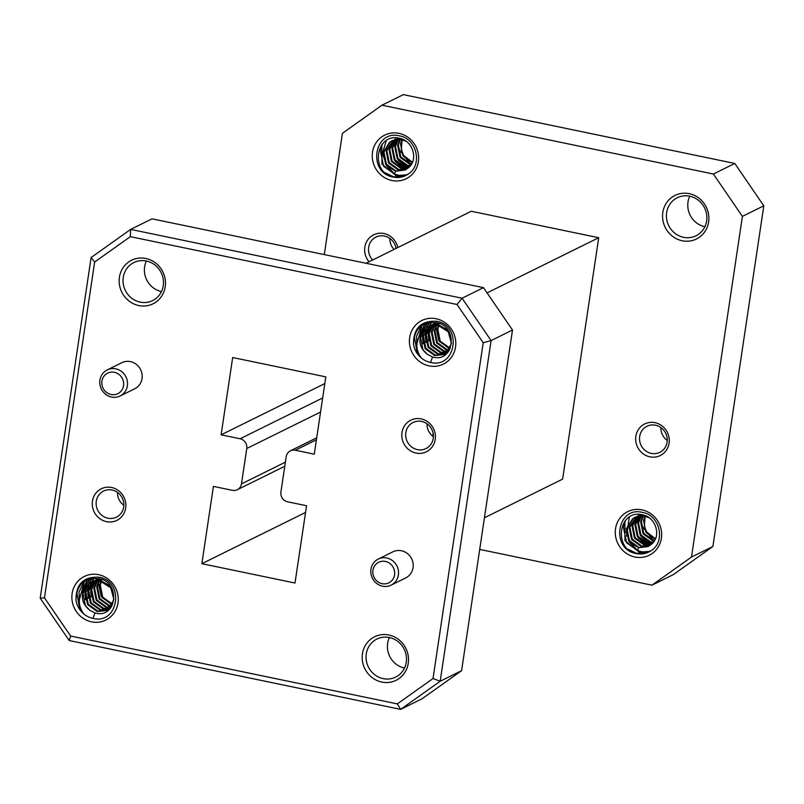 <?xml version="1.0" encoding="UTF-8"?>
<svg xmlns="http://www.w3.org/2000/svg" width="804" height="804" viewBox="0 0 804 804"><rect width="100%" height="100%" fill="white"/><g stroke="black" fill="none" stroke-linecap="round" stroke-linejoin="round"><path stroke-width="1.21" d="M382.091 583.674A11.467 10.804 -116.3 0 0 394.563 574.8A11.467 10.804 -116.3 0 0 385.417 561.443A11.467 10.804 -116.3 0 0 372.945 570.317A11.467 10.804 -116.3 0 0 382.091 583.674M386.784 558.006A14.542 13.708 63.7 0 1 398.362 570.408A14.542 13.708 63.7 0 1 391.116 585.141A14.542 13.708 63.7 0 1 382.573 586.196A14.542 13.708 63.7 0 1 370.986 573.805A14.542 13.708 63.7 0 1 378.232 559.071A14.542 13.708 63.7 0 1 386.784 558.006M111.073 394.523A11.467 10.804 -116.3 0 0 123.545 385.659A11.467 10.804 -116.3 0 0 114.399 372.302A11.467 10.804 -116.3 0 0 101.927 381.166A11.467 10.804 -116.3 0 0 111.073 394.523M115.766 368.865A14.542 13.708 63.7 0 1 127.344 381.257A14.542 13.708 63.7 0 1 120.097 395.99A14.542 13.708 63.7 0 1 111.545 397.055A14.542 13.708 63.7 0 1 99.967 384.654A14.542 13.708 63.7 0 1 107.213 369.92A14.542 13.708 63.7 0 1 115.766 368.865M667.25 440.471A14.542 13.708 63.7 0 1 660.888 427.587M394.05 249.421A14.542 13.708 63.7 0 1 389.87 238.436M704.867 226.748A21.206 19.989 63.7 0 1 689.782 196.216M369.056 261.782A17.618 16.613 63.7 0 1 366.614 241.692A17.618 16.613 63.7 0 1 384 233.542A17.618 16.613 63.7 0 1 397.839 247.552M396.05 248.436A14.542 13.708 -116.3 0 0 384.473 236.064A14.542 13.708 -116.3 0 0 375.92 237.13A14.542 13.708 -116.3 0 0 372.684 259.983M682.204 240.758A24.281 22.894 63.7 0 1 662.818 212.457A24.281 22.894 63.7 0 1 689.239 193.674A24.281 22.894 63.7 0 1 708.625 221.974A24.281 22.894 63.7 0 1 682.204 240.758M689.721 196.206A21.206 19.989 -116.3 0 0 677.249 197.744A21.206 19.989 -116.3 0 0 666.687 219.231A21.206 19.989 -116.3 0 0 683.571 237.321A21.206 19.989 -116.3 0 0 696.043 235.773A21.206 19.989 -116.3 0 0 706.605 214.286A21.206 19.989 -116.3 0 0 689.721 196.206M649.913 456.843A17.618 16.613 63.7 0 1 635.843 436.311A17.618 16.613 63.7 0 1 655.019 422.683A17.618 16.613 63.7 0 1 669.079 443.215A17.618 16.613 63.7 0 1 649.913 456.843M655.491 425.215A14.542 13.708 -116.3 0 0 646.939 426.271A14.542 13.708 -116.3 0 0 639.703 441.004A14.542 13.708 -116.3 0 0 651.28 453.406A14.542 13.708 -116.3 0 0 659.823 452.34A14.542 13.708 -116.3 0 0 667.069 437.607A14.542 13.708 -116.3 0 0 655.491 425.215M381.83 682.073A24.281 22.894 63.7 0 1 362.443 653.783A24.281 22.894 63.7 0 1 388.865 634.989A24.281 22.894 63.7 0 1 408.251 663.29A24.281 22.894 63.7 0 1 381.83 682.073M389.337 637.522A21.206 19.989 -116.3 0 0 376.875 639.069A21.206 19.989 -116.3 0 0 366.312 660.556A21.206 19.989 -116.3 0 0 383.196 678.636A21.206 19.989 -116.3 0 0 395.658 677.089A21.206 19.989 -116.3 0 0 406.231 655.602A21.206 19.989 -116.3 0 0 389.337 637.522M416.05 453.064A17.618 16.613 63.7 0 1 401.99 432.532A17.618 16.613 63.7 0 1 421.155 418.904A17.618 16.613 63.7 0 1 435.225 439.436A17.618 16.613 63.7 0 1 416.05 453.064M421.638 421.437A14.542 13.708 -116.3 0 0 413.085 422.492A14.542 13.708 -116.3 0 0 405.839 437.225A14.542 13.708 -116.3 0 0 417.417 449.627A14.542 13.708 -116.3 0 0 425.969 448.572A14.542 13.708 -116.3 0 0 433.215 433.838A14.542 13.708 -116.3 0 0 421.638 421.437M106.52 521.655A17.618 16.613 63.7 0 1 92.45 501.123A17.618 16.613 63.7 0 1 111.625 487.495A17.618 16.613 63.7 0 1 125.685 508.017A17.618 16.613 63.7 0 1 106.52 521.655M112.098 490.018A14.542 13.708 -116.3 0 0 103.545 491.083A14.542 13.708 -116.3 0 0 96.309 505.816A14.542 13.708 -116.3 0 0 107.887 518.208A14.542 13.708 -116.3 0 0 116.429 517.153A14.542 13.708 -116.3 0 0 123.675 502.42A14.542 13.708 -116.3 0 0 112.098 490.018M138.811 305.56A24.281 22.894 63.7 0 1 119.424 277.269A24.281 22.894 63.7 0 1 145.846 258.486A24.281 22.894 63.7 0 1 165.232 286.777A24.281 22.894 63.7 0 1 138.811 305.56M146.318 261.009A21.206 19.989 -116.3 0 0 133.856 262.556A21.206 19.989 -116.3 0 0 123.293 284.043A21.206 19.989 -116.3 0 0 140.177 302.123A21.206 19.989 -116.3 0 0 152.649 300.575A21.206 19.989 -116.3 0 0 163.212 279.088A21.206 19.989 -116.3 0 0 146.318 261.009M404.492 668.064A21.206 19.989 63.7 0 1 389.407 637.532M433.396 436.693A14.542 13.708 63.7 0 1 427.024 423.808M123.856 505.284A14.542 13.708 63.7 0 1 117.495 492.39M161.473 291.55A21.206 19.989 63.7 0 1 146.388 261.029M391.116 585.141L405.789 577.885A14.542 13.708 -116.3 0 0 413.035 563.152A14.542 13.708 -116.3 0 0 401.457 550.76A14.542 13.708 -116.3 0 0 392.905 551.815L378.232 559.071M120.097 395.99L134.77 388.744A14.542 13.708 -116.3 0 0 142.017 374.011A14.542 13.708 -116.3 0 0 130.439 361.609A14.542 13.708 -116.3 0 0 121.886 362.674L107.213 369.92M399.92 138.409C375.558 131.776 369.78 172.699 393.297 177.051L393.669 177.141A21.236 20.02 -116.3 0 0 405.779 175.523A21.236 20.02 -116.3 0 0 408.271 174.036C403.789 176.056 399.216 176.016 394.543 173.905L386.835 166.016L395.618 171.222L405.025 170.046L408.422 167.704C418.653 159.986 412.904 140.841 399.92 138.409M410.522 163.926L398.131 148.398M642.929 514.922C618.577 508.289 612.789 549.212 636.316 553.564L636.678 553.654A21.236 20.02 -116.3 0 0 648.788 552.026A21.236 20.02 -116.3 0 0 651.29 550.549C646.808 552.569 642.235 552.529 637.562 550.418L629.854 542.529L638.627 547.725L648.034 546.559L651.431 544.218C661.672 536.489 655.923 517.344 642.929 514.922M653.541 540.439L641.14 524.901M634.939 557.021A24.311 22.924 63.7 0 1 615.532 528.68A24.311 22.924 63.7 0 1 641.984 509.877A24.311 22.924 63.7 0 1 661.39 538.208A24.311 22.924 63.7 0 1 634.939 557.021M391.92 180.508A24.311 22.924 63.7 0 1 372.513 152.177A24.311 22.924 63.7 0 1 398.965 133.363A24.311 22.924 63.7 0 1 418.381 161.694A24.311 22.924 63.7 0 1 391.92 180.508M628.286 549.303L636.667 553.403L648.828 552.016M625.562 520.309L623.311 526.881L626.638 542.831L639.542 551.976M624.879 521.133L624.959 540.66L639.19 552.157L650.074 551.333M626.025 531.665L629.522 541.404L632.135 544.69M629.291 517.113L626.577 536.077M641.321 540.971L649.351 545.826M638.235 537.956L647.361 545.393M644.195 539.554L650.134 543.594M650.949 543.946L651.511 544.157M641.12 536.529L649.26 543.524M385.277 172.79L393.648 176.89L405.809 175.503M382.543 143.805L380.292 150.368L383.619 166.317L396.523 175.473M381.86 144.619L381.94 164.147L396.171 175.644L407.065 174.82M383.005 155.162L386.503 164.9L389.116 168.177M386.272 140.599L382.513 153.041L386.885 166.126M398.302 164.468L406.332 169.312M395.226 161.443L404.342 168.88M401.176 163.041L407.115 167.081M407.94 167.433L408.492 167.644M398.101 160.026L406.241 167.011M112.168 604.95L101.304 596.749L98.379 583.131M75.968 600.085C75.908 584.086 83.606 576.458 99.063 577.212C125.102 581.302 118.55 625.03 92.912 618.387A21.236 20.02 -116.3 0 1 83.706 613.884C77.656 605.231 77.877 596.729 84.38 588.397C80.47 596.97 82.299 604.266 89.847 610.296L95.073 612.949C116.59 619.361 121.213 582.408 99.344 578.709C84.39 577.513 76.601 584.639 75.968 600.085A21.236 20.02 -116.3 0 0 83.706 613.884L79.777 609.352L76.702 592.156M449.707 349.006L438.833 340.806L435.919 327.178M413.507 344.142C413.447 328.132 421.145 320.505 436.602 321.258C462.642 325.359 456.089 369.076 430.452 362.433A21.236 20.02 -116.3 0 1 421.246 357.931C415.196 349.278 415.417 340.785 421.919 332.454C418.01 341.027 419.839 348.323 427.386 354.343L432.612 356.996C454.129 363.408 458.752 326.454 436.884 322.756C421.929 321.56 414.14 328.685 413.507 344.142A21.236 20.02 -116.3 0 0 421.246 357.931L417.316 353.398L414.241 336.203M429.085 365.87A24.311 22.924 63.7 0 1 409.678 337.539A24.311 22.924 63.7 0 1 436.13 318.736A24.311 22.924 63.7 0 1 455.536 347.067A24.311 22.924 63.7 0 1 429.085 365.87M91.545 621.824A24.311 22.924 63.7 0 1 72.139 593.493A24.311 22.924 63.7 0 1 98.59 574.679A24.311 22.924 63.7 0 1 117.997 603.02A24.311 22.924 63.7 0 1 91.545 621.824M428.763 340.956L428.21 329.55M428.502 328.374L429.075 326.595M429.266 326.112L431.316 322.223M428.22 336.554L428.713 328.746M428.974 327.761L429.477 326.283M429.607 325.952L431.567 322.213M425.889 342.373L425.336 330.977M425.628 329.791L426.2 328.022M426.301 327.761L429.316 322.444M425.336 337.981L425.829 330.173M426.1 329.188L426.602 327.71M426.683 327.509L429.567 322.404M423.004 343.8L422.462 332.394M422.753 331.218L427.236 322.906M422.462 339.399L422.954 331.6M423.226 330.605L427.497 322.836M419.226 335.982L424.884 323.761M419.638 335.288L425.195 323.63M416.844 345.207L416.522 336.193L421.547 325.69M416.914 343.7L422.07 325.318M91.224 596.91L90.671 585.503M90.963 584.317L91.535 582.548M91.726 582.056L93.787 578.176M90.681 592.508L91.174 584.699M91.435 583.714L91.937 582.237M92.068 581.905L94.028 578.166M88.35 598.327L87.797 586.93M88.088 585.744L88.661 583.975M88.762 583.714L91.777 578.398M87.797 593.925L88.289 586.126M88.561 585.141L89.063 583.664M89.143 583.453L92.028 578.357M85.465 599.754L84.922 588.347M85.214 587.161L89.696 578.86M84.922 595.352L85.415 587.543M85.686 586.558L89.958 578.79M81.686 591.935L87.345 579.714M82.098 591.241L87.656 579.583M79.305 601.151L78.983 592.146L84.008 581.634M79.375 599.653L84.531 581.272M487.073 292.887L598.709 237.723L562.629 479.124L484.44 517.766M433.135 433.406L432.723 436.19M483.475 287.651L152.056 218.829L130.66 229.401L462.089 298.224L483.475 287.651L512.5 330.012L491.103 340.584L440.19 681.249L461.586 670.677L512.5 330.012M461.586 670.677L422.03 698.797L400.633 709.369L69.214 640.547L40.2 598.186L91.113 257.521L130.66 229.401L130.338 236.657L94.651 262.034L44.461 597.834L70.651 636.054L397.337 703.902L433.024 678.526L483.214 342.725L457.024 304.495L130.338 236.657M284.767 466.27L237.301 489.726A8.362 7.879 -116.3 0 1 232.386 490.329L213.412 486.39L201.864 563.684L294.998 583.031L306.555 505.736L287.581 501.796A8.362 7.879 -116.3 0 1 280.908 492.048L286.194 456.692A8.362 7.879 -116.3 0 1 295.289 450.23L314.263 454.17L325.811 376.865L232.678 357.529L221.12 434.823L240.094 438.763L322.665 397.96M237.301 489.726A8.362 7.879 -116.3 0 0 241.481 483.867L285.38 462.169M320.555 412.04L246.768 448.501L241.481 483.867M246.768 448.501A8.362 7.879 -116.3 0 0 240.094 438.763M457.024 304.495L462.089 298.224L491.103 340.584L483.214 342.725M433.024 678.526L440.19 681.249L400.633 709.369L397.337 703.902M305.55 512.449L201.864 563.684M324.806 383.578L221.12 434.823M40.2 598.186L44.461 597.834M70.651 636.054L69.214 640.547M91.113 257.521L94.651 262.034M421.919 332.454L428.261 326.605L437.959 325.288L448.31 331.871L451.456 343.579L445.758 353.458L443.878 354.584L434.763 355.599L425.135 348.665L422.713 336.605L429.738 325.972M430.08 325.761L439.708 323.7M447.537 352.745L437.637 354.182L428.009 347.248L425.587 335.178L431.296 325.489M431.617 325.238L432.612 324.545M432.964 324.334L434.733 323.399M447.758 352.494L440.522 352.755L430.884 345.82L428.472 333.76L432.924 325.168M433.235 324.876L434.17 324.062M434.492 323.811L435.497 323.128M448.511 351.559L443.396 351.338L433.768 344.403L431.346 332.333L434.652 325.027M434.934 324.685L435.808 323.751M436.11 323.459L436.904 322.766M448.913 350.263L446.28 349.911L436.642 342.976L434.22 330.916L436.471 325.087M436.723 324.695L437.527 323.6M449.898 348.645L439.527 341.559L437.105 329.489L438.401 325.379M427.386 354.343L422.974 349.73L420.552 337.67L426.974 327.439L428.984 326.243L438.682 324.937L447.717 329.931M449.376 350.253L444.602 354.222L435.487 355.247L425.849 348.313L423.427 336.243L430.12 325.831M430.462 325.61L431.497 325.007M446.753 353.157L438.361 353.83L428.733 346.886L426.311 334.826L431.698 325.389M432.009 325.128L432.994 324.414M433.336 324.193L434.381 323.59M447.918 352.303L441.235 352.403L431.607 345.469L429.185 333.399L433.346 325.117M433.647 324.816L434.572 323.972M434.894 323.71L435.879 322.987M448.722 351.268L444.12 350.976L434.482 344.042L432.07 331.982L435.095 325.017M435.366 324.675L436.23 323.69M436.522 323.389L437.135 322.816M449.175 349.881L446.994 349.559L437.366 342.625L434.944 330.555L436.934 325.138M437.185 324.726L437.969 323.6M450.119 348.192L440.24 341.197L437.818 329.137L438.904 325.499M84.38 588.397L90.721 582.558L100.42 581.242L110.771 587.824L113.917 599.533L108.218 609.402L106.339 610.537L97.224 611.553L87.596 604.618L85.174 592.558L92.199 581.915M92.54 581.704L102.168 579.654M109.997 608.688L100.098 610.135L90.47 603.191L88.048 591.131L93.756 581.443M94.078 581.191L95.073 580.498M95.425 580.287L97.194 579.352M110.218 608.447L102.982 608.708L93.344 601.774L90.932 589.704L95.385 581.121M95.696 580.83L96.631 580.016M96.952 579.764L97.957 579.071M110.972 607.502L105.857 607.291L96.229 600.347L93.807 588.287L97.113 580.98M97.395 580.639L98.269 579.694M98.57 579.403L99.364 578.709M111.374 606.216L108.741 605.864L99.103 598.93L96.681 586.86L98.932 581.031M99.183 580.649L99.987 579.553M112.359 604.588L101.987 597.503L99.565 585.443L100.862 581.332M89.847 610.296L85.435 605.683L83.013 593.623L89.435 583.392L91.445 582.196L101.143 580.89L110.188 585.885M111.836 606.206L107.063 610.176L97.947 611.201L88.309 604.266L85.887 592.196L92.581 581.784M92.922 581.563L93.957 580.96M109.947 608.749L100.822 609.774L91.194 602.839L88.772 590.779L94.158 581.342M94.47 581.081L95.455 580.357M95.797 580.136L96.842 579.533M110.379 608.246L103.696 608.357L94.068 601.422L91.646 589.352L95.807 581.071M96.108 580.759L97.033 579.925M97.354 579.664L98.339 578.94M111.183 607.211L106.58 606.93L96.942 599.995L94.53 587.935L97.555 580.97M97.827 580.619L98.691 579.644M98.982 579.342L99.595 578.769M111.635 605.834L109.455 605.512L99.827 598.568L97.405 586.508L99.394 581.081M99.646 580.679L100.43 579.553M112.58 604.146L102.701 597.151L100.279 585.081L101.364 581.453M598.709 237.723L471.285 211.261L366.051 263.26M324.293 254.587L342.414 133.323L381.97 105.203L713.389 174.026L734.786 163.453L403.367 94.631L381.97 105.203M651.943 585.171L691.49 557.051L712.887 546.479L673.34 574.599L651.943 585.171L479.707 549.413M712.887 546.479L763.8 205.814L742.404 216.387L691.49 557.051M742.404 216.387L713.389 174.026M763.8 205.814L734.786 163.453M655.481 538.77L646.687 532.047L644.295 526.007L645.15 516.299M643.381 515.987L641.381 521.414L643.803 533.474L654.536 540.62M642.426 514.801L641.813 515.525M641.532 515.877L638.507 522.831L640.929 534.901L650.557 541.836L653.441 542.187M641.29 514.59L635.632 524.258L638.054 536.318L647.682 543.253L652.185 543.544M638.135 516.248L632.748 525.675L635.17 537.745L644.808 544.68L650.858 544.73M641.24 514.58L638.306 515.676M636.557 516.681L629.874 527.102L632.296 539.162L641.924 546.097L649.511 545.715M645.913 515.957L635.421 517.103L633.411 518.299L626.989 528.519L629.411 540.589L639.049 547.524L647.984 546.589M645.14 515.635L643.542 520.339L645.964 532.409L655.26 539.263M642.909 515.937L640.667 521.766L643.089 533.826L652.717 540.77L654.275 541.032M642.115 514.741L637.783 523.183L640.205 535.253L649.843 542.187L653.139 542.549M639.371 516.017L634.909 524.61L637.331 536.67L646.959 543.615L651.853 543.866M637.733 516.339L632.034 526.037L634.456 538.097L644.084 545.032L650.526 544.991M641.773 514.671L637.582 516.037M636.185 516.821L629.15 527.454L631.572 539.524L641.21 546.459L649.17 545.936M649.129 517.816L644.406 516.148L634.698 517.454L632.698 518.65L626.276 528.881L628.698 540.941L629.854 542.529M412.462 162.257L403.668 155.544L401.276 149.494L402.131 139.795M400.362 139.474L398.372 144.901L400.794 156.961L411.517 164.106M399.407 138.288L398.794 139.012M398.523 139.363L395.488 146.318L397.91 158.388L407.548 165.322L410.422 165.674M398.271 138.077L392.613 147.745L395.035 159.805L404.663 166.74L409.166 167.041M395.116 139.735L389.729 149.162L392.151 161.232L401.789 168.167L407.839 168.217M398.221 138.077L395.287 139.162M393.548 140.177L386.855 150.589L389.277 162.649L398.905 169.594L406.502 169.202M402.894 139.444L392.402 140.589L390.392 141.785L383.98 152.006L386.402 164.076L396.03 171.011L404.965 170.076M402.121 139.122L400.523 143.836L402.945 155.896L412.241 162.75M399.889 139.424L397.648 145.253L400.07 157.323L409.698 164.257L411.256 164.518M399.096 138.228L394.774 146.68L397.196 158.74L406.824 165.674L410.12 166.036M396.352 139.514L391.89 148.097L394.312 160.167L403.95 167.101L408.834 167.353M394.714 139.826L389.015 149.524L391.437 161.584L401.065 168.518L407.507 168.478M398.754 138.157L394.563 139.524M393.166 140.308L386.131 150.941L388.553 163.011L398.191 169.945L406.151 169.423M406.11 141.303L401.387 139.635L391.689 140.941L389.679 142.137L383.257 152.368L385.679 164.428L386.835 166.016M393.669 177.141A21.236 20.02 -116.3 0 1 393.287 177.071C367.267 172.981 373.78 129.263 399.447 135.896C416.763 138.509 422.924 164.91 408.271 174.036M395.618 171.222L394.543 173.905M636.678 553.654A21.236 20.02 -116.3 0 1 636.306 553.574C610.286 549.494 616.799 505.766 642.456 512.399C659.782 515.022 665.943 541.424 651.29 550.549M638.627 547.725L637.562 550.418M95.073 612.949L92.912 618.387M432.612 356.996L430.452 362.433M316.414 439.788L295.289 450.23M316.706 437.828L290.375 450.833M428.261 326.605L428.984 326.243M443.878 354.584L444.602 354.222M431.135 325.178L431.859 324.826M90.721 582.558L91.445 582.196M106.339 610.537L107.063 610.176M93.596 581.131L94.319 580.779M109.213 609.11L109.937 608.759M635.421 517.103L634.698 517.454M392.402 140.589L391.689 140.941"/></g></svg>
